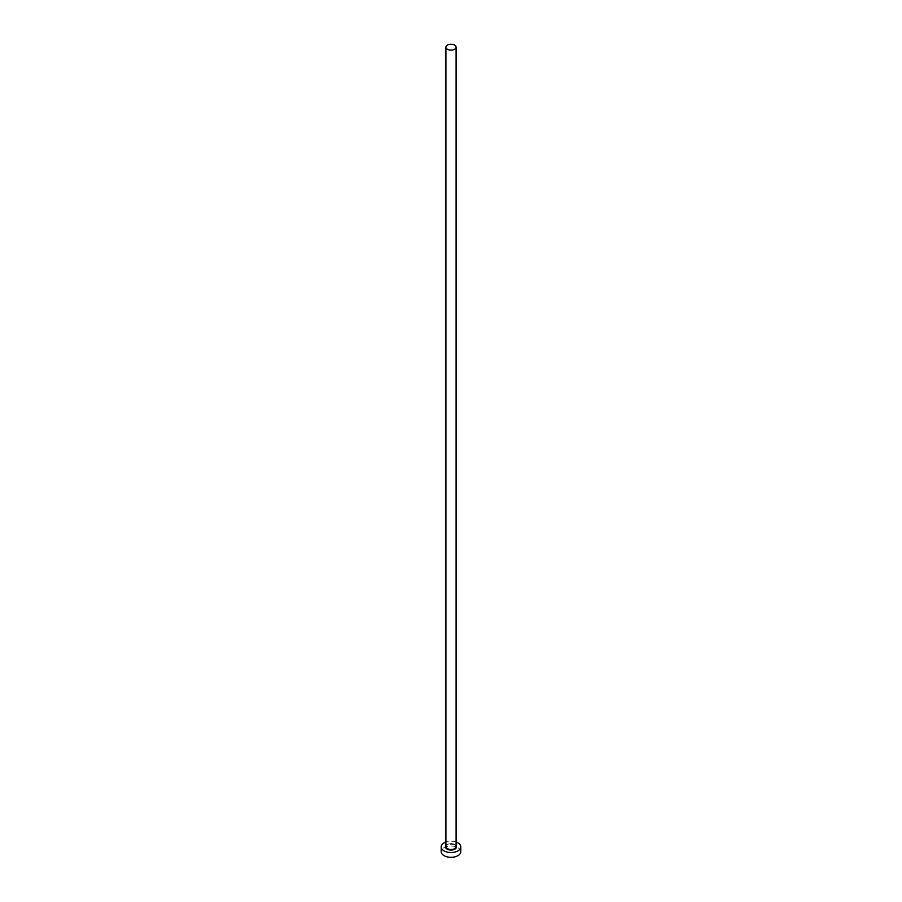 <?xml version="1.0" encoding="UTF-8"?>
<svg xmlns="http://www.w3.org/2000/svg" width="902" height="902" viewBox="0 0 902 902"><rect width="100%" height="100%" fill="white"/><g stroke="black" fill="none" stroke-linecap="round" stroke-linejoin="round"><path stroke-width="0.68" stroke-dasharray="4.51 3.38" d="M460.798 851.68A9.798 5.66 0 0 0 457.923 847.677A9.798 5.66 0 0 0 447.257 846.448A9.798 5.66 0 0 0 441.202 851.68M456.096 842.051A9.798 5.66 0 0 0 445.904 842.051M445.904 845.704A5.48 3.168 180 0 1 454.879 844.644A5.48 3.168 180 0 1 456.096 845.704M454.597 844.475A5.096 2.943 0 0 0 449.049 843.844A5.096 2.943 0 0 0 445.904 846.561C445.881 844.306 448.801 843.674 454.687 844.655L456.096 846.561A5.096 2.943 0 0 0 454.597 844.475"/><path stroke-width="1.35" d="M447.403 49.26A5.096 2.943 0 0 0 452.951 49.892A5.096 2.943 0 0 0 456.096 47.175A5.096 2.943 0 0 0 454.597 45.1A5.096 2.943 0 0 0 449.049 44.457A5.096 2.943 0 0 0 445.904 47.175A5.096 2.943 0 0 0 447.403 49.26M445.904 842.051A9.798 5.66 0 0 0 441.202 846.877A9.798 5.66 0 0 0 444.077 850.879A9.798 5.66 0 0 0 454.743 852.097A9.798 5.66 0 0 0 460.798 846.877A9.798 5.66 0 0 0 457.923 842.874A9.798 5.66 0 0 0 456.096 842.051M441.202 846.877L441.202 851.68A9.798 5.66 0 0 0 444.077 855.671A9.798 5.66 0 0 0 454.743 856.9A9.798 5.66 0 0 0 460.798 851.68L460.798 846.877M456.096 845.704A5.48 3.168 180 0 1 454.022 849.526A5.48 3.168 180 0 1 447.121 849.12A5.48 3.168 180 0 1 445.904 845.704M445.904 47.175L445.904 846.561A5.096 2.943 0 0 0 447.403 848.635A5.096 2.943 0 0 0 452.951 849.278A5.096 2.943 0 0 0 456.096 846.561L456.096 47.175"/></g></svg>
